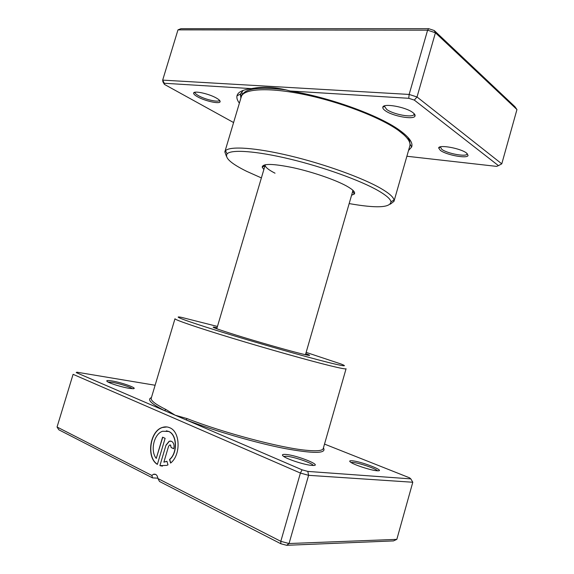 <?xml version="1.0" encoding="UTF-8"?>
<svg xmlns="http://www.w3.org/2000/svg" width="574" height="574" viewBox="0 0 574 574"><rect width="100%" height="100%" fill="white"/><g stroke="black" fill="none" stroke-linecap="round" stroke-linejoin="round"><path stroke-width="0.86" d="M239.387 103.148C237.32 100.436 236.524 97.996 236.983 95.844C237.837 92.113 242.666 89.702 251.484 88.626L164.279 83.259L164.422 84.4L233.589 122.549M406.88 156.25L496.661 166.388L498.426 165.635L414.306 100.084L408.753 98.297L290.272 91.008C276.101 87.04 263.172 86.244 251.484 88.626M290.272 91.008C329.225 97.207 379.285 115.417 399.49 130.183C409.119 137.129 413.18 142.725 411.666 146.987L408.523 150.51M216.542 98.147C219.168 99.675 220.351 100.88 220.1 101.749C219.627 104.296 204.753 100.981 197.449 96.733C194.78 95.227 193.517 94.007 193.639 93.088C193.668 90.362 209.237 93.777 216.542 98.147M195.088 92.328L195.074 92.364C194.952 93.21 196.114 94.323 198.554 95.715C205.248 99.625 218.909 102.66 219.325 100.307L219.34 100.271M412.964 112.669C414.636 113.946 415.325 115.044 415.024 115.955C414.177 120.131 392.315 116.149 385.161 110.61C383.418 109.347 382.636 108.242 382.808 107.295C382.858 102.868 405.918 106.907 412.964 112.669M384.817 105.788L384.53 106.341L386.668 109.397C393.212 114.499 413.309 118.136 414.055 114.276L414.098 113.659M466.619 153.115L468.083 155.439C467.458 158.955 446.299 155.03 440.344 150.366L438.665 148.02C438.586 144.304 460.771 148.286 466.619 153.115M440.344 146.858L441.743 149.305C447.203 153.602 466.64 157.19 467.186 153.94L467.229 153.624M263.839 169.56L262.218 167.17C262.533 163.368 272.908 163.561 293.343 167.737C312.615 171.978 335.395 179.841 346.588 186.033C353.154 189.721 355.708 192.405 354.244 194.084L351.582 195.217M352.608 191.113L352.938 190.539M349.164 203.583C376.329 208.376 390.27 207.766 390.98 201.754C390.428 198.97 386.187 195.282 378.273 190.697C360.673 180.545 323.679 167.163 289.942 159.063C256.155 150.94 231.236 149.283 227.132 153.839C224.499 157.757 231.013 163.59 246.677 171.339L261.371 177.911M226.407 156.264L224.829 151.888L225.496 150.754C229.65 145.94 255.265 147.518 290.114 155.863C324.906 164.178 363.055 178.033 381.086 188.559C389.194 193.309 393.506 197.14 394.022 200.032L393.979 201.352L390.284 204.186M393.979 201.352L409.814 146.004C410.984 141.907 407.009 136.583 397.897 130.04C379.852 117.204 339.873 101.835 304.134 94.488C268.338 87.09 243.376 88.726 241.302 96.733L224.829 151.888M408.753 98.297L409.147 94.437L417.025 96.977L501.776 163.848L516.952 109.555L435.429 32.775L427.601 30.185L177.976 29.87L162.672 80.123L409.147 94.437L427.601 30.185L428.735 28.7L434.253 30.522L514.914 106.678L516.952 109.555M414.306 100.084L417.025 96.977L435.429 32.775L434.253 30.522M164.422 84.4L162.894 81.759L162.672 80.123L164.279 83.259M177.976 29.87L180.882 28.707L428.735 28.7M265.288 164.709L216.764 328.787M265.188 165.549C265.662 167.529 268.941 170.076 275.025 173.197M501.776 163.848L498.426 165.635M155.116 385.247L76.859 372.189L76.227 372.605L164.516 410.611L165.951 409.527L175.163 415.196L187.203 418.64C223.343 432.789 280.578 447.907 305.913 450.246C316.834 451.329 322.617 450.748 323.248 448.516L346.072 368.759C345.921 369.297 340.626 368.293 330.186 365.753C309.551 360.709 267.749 348.963 232.377 338.215C196.925 327.445 174.374 319.682 174.984 318.735L151.242 398.22C150.56 400.53 155.461 404.297 165.951 409.527M166.338 430.816L168.792 431.476C177.144 434.604 177.868 452.836 169.739 459.501L169.552 459.487C177.675 452.821 176.957 434.583 168.605 431.461L162.571 431.268C153.99 433.865 150.008 450.827 156.257 458.418L162.571 437.166L165.111 438.335L157.369 464.395C146.112 457.665 149.735 431.11 162.248 427.486C164.81 426.597 167.299 426.676 169.71 427.73C180.329 431.612 181.075 454.981 170.6 463.075L169.552 459.487M166.941 426.948L162.435 427.508C150.015 431.11 146.298 457.392 157.405 464.294M166.001 445.13L169.165 441.227L171.526 441.298C173.779 442.719 174.518 445.209 173.743 448.753L171.145 447.541L170.413 445.051L169.617 445.029L168.562 446.328L163.877 462.149L166.934 461.274L167.974 464.861L166.862 465.371L159.909 465.65L166.001 445.13L159.909 465.65M170.657 441.047L169.352 441.241L166.187 445.144M170.177 444.979L170.6 445.072L171.145 447.541M285.952 454.457C297.088 455.29 323.083 465.722 313.074 465.464L311.876 465.406C305.103 464.983 288.184 459.623 283.814 456.524C281.432 454.845 282.143 454.156 285.952 454.457M313.261 465.464C312.321 463.075 294.118 456.818 286.613 456.265L283.664 456.423M352.192 460.793C361.225 461.446 386.065 471.067 377.836 470.809L377.01 470.766C371.22 470.429 354.359 464.976 350.692 462.271C348.999 461.058 349.501 460.57 352.192 460.793M377.498 470.802C375.927 468.614 358.929 462.852 352.859 462.429L350.979 462.457M111.7 380.906C121.875 382.456 139.037 388.706 132.981 388.698L129.365 388.361C122.571 387.342 110.215 383.59 107.474 381.717C105.745 380.483 107.159 380.21 111.7 380.906M132.343 388.691C130.714 387.091 118.854 383.367 112.088 382.327L108.02 382.033M217.453 326.448L181.513 317.365C170.844 315.284 186.026 321.031 222.023 332.131C257.877 343.202 306.358 356.999 328.866 362.596C343.848 366.284 347.995 366.786 341.308 364.095L306.136 352.379M151.428 397.603C146.736 399.461 151.098 403.795 164.516 410.611L302.067 469.826L307.829 471.419L308.59 475.322L300.41 473.062L73.092 374.327L57.048 427.013L151.873 475.451L153.387 474.318C155.855 473.722 157.369 475.136 157.922 478.544L280.808 541.325L289.045 543.528L396.828 539.366L412.792 482.246L308.59 475.322L289.045 543.528L286.648 545.3L280.837 543.75L159.529 481.486L157.922 478.544M302.067 469.826L300.41 473.062L280.808 541.325L280.837 543.75M396.828 539.366L393.477 540.909L286.648 545.3M76.227 372.605L76.859 372.189M307.829 471.419L410.819 478.881L409.535 477.812L324.518 444.089M157.886 478.164L152.541 477.898L58.821 429.79L57.048 427.013M151.873 475.451L152.541 477.898M410.819 478.881L412.792 482.246M166.962 461.367L163.877 462.149M171.332 447.555L173.757 448.696M160.096 465.665L162.413 466.131M169.739 459.501L170.751 462.953M162.743 437.245L156.257 458.418M323.427 447.899C326.986 453.675 313.892 453.84 284.144 448.394C255.064 442.676 214.217 430.809 186.062 419.888L187.203 418.64M242.415 94.746C245.615 88.367 260.137 86.746 285.988 89.881M392.616 125.756L404.01 134.883M409.362 139.03L409.85 143.22M240.872 98.161L240.42 94.064L243.211 90.383M305.77 353.649C312.471 356.11 310.434 356.002 299.642 353.319C285.285 349.695 255.882 341.272 235.433 334.9C214.367 328.249 208.247 325.853 217.08 327.711M216.807 328.644L215.874 328.457M306.387 354.926L305.504 354.581M409.09 141.132L408.071 137.487M242.278 94.911L242.063 92.852M241.281 96.805C241.03 94.696 240.743 93.777 240.42 94.064L236.983 95.844M219.325 100.307L220.1 101.749M414.055 114.276L415.024 115.955M467.186 153.94L468.083 155.439M352.716 191.307L354.244 194.084M227.132 153.839L225.496 150.754M414.206 113.767L414.076 114.219M384.673 105.831L384.544 106.283M390.98 201.754L394.022 200.032M264.994 165.656L262.218 167.17M440.222 147.145L438.665 148.02M384.53 106.341L382.808 107.295M195.074 92.364L193.639 93.088M409.987 144.081L411.666 146.987M305.461 354.725L352.988 190.36M153.387 474.318L155.748 474.447"/></g></svg>
